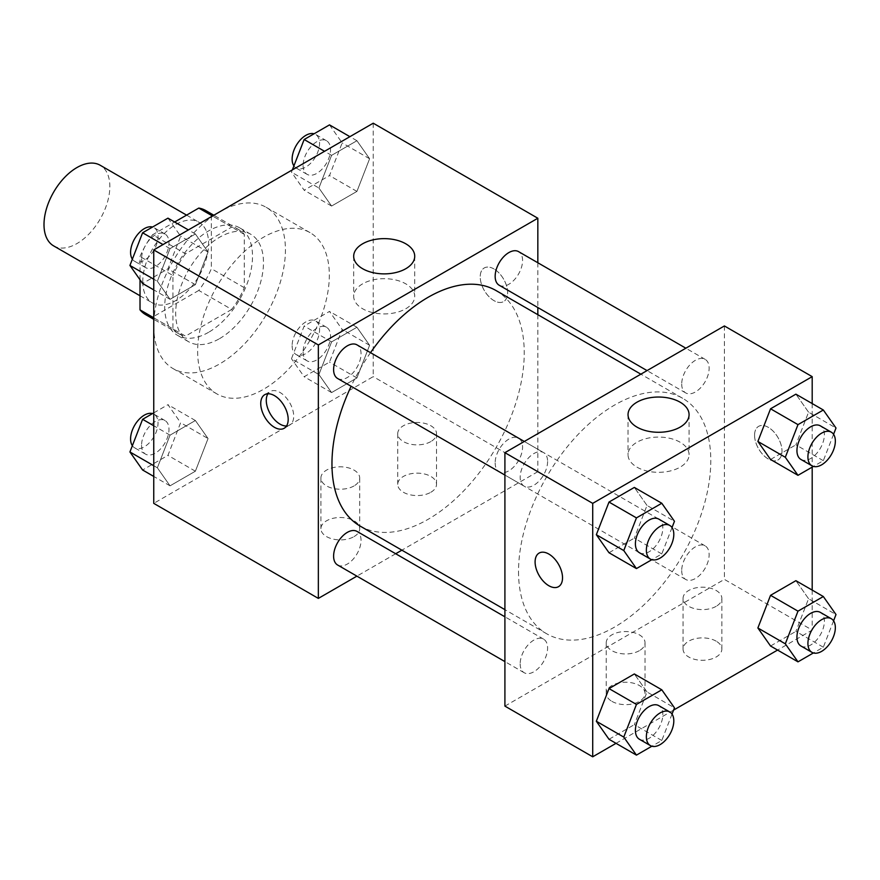<?xml version="1.0" encoding="UTF-8"?>
<svg xmlns="http://www.w3.org/2000/svg" width="880" height="880" viewBox="0 0 880 880"><rect width="100%" height="100%" fill="white"/><g stroke="black" fill="none" stroke-linecap="round" stroke-linejoin="round"><path stroke-width="0.66" stroke-dasharray="4.4 3.3" d="M53.647 245.894A46.563 26.884 120 0 0 100.199 219.01A46.563 26.884 120 0 0 100.199 165.253M142.769 281.6A46.563 26.884 120 0 0 152.416 302.918A46.563 26.884 120 0 0 198.968 276.034A46.563 26.884 120 0 0 198.968 222.277A46.563 26.884 120 0 0 163.086 234.751A46.563 26.884 120 0 0 142.769 281.6M244.277 234.344L211.354 215.336L211.354 268.675A60.093 34.694 120 0 1 198.792 290.444L231.715 309.452A60.093 34.694 120 0 0 244.277 287.683L244.277 234.344A60.093 34.694 120 0 0 238.656 229.559A60.093 34.694 120 0 0 231.715 227.084L185.515 253.759L152.592 234.751L174.647 222.013M211.354 215.336A60.093 34.694 120 0 0 205.733 210.551M198.792 290.444L152.592 317.119A60.093 34.694 120 0 1 145.64 314.633M140.019 279.796L140.019 256.52A60.093 34.694 120 0 1 152.592 234.751M231.715 309.452L185.515 336.127L152.592 317.119M153.747 317.779L172.942 328.867L172.942 275.528L140.019 256.52M172.942 328.867A60.093 34.694 120 0 0 178.563 333.641A60.093 34.694 120 0 0 185.515 336.127M185.515 253.759A60.093 34.694 120 0 0 172.942 275.528M208.615 332.288A62.084 35.838 -60 0 1 177.573 335.368A62.084 35.838 -60 0 1 177.573 263.681A62.084 35.838 -60 0 1 239.657 227.843A62.084 35.838 -60 0 1 249.172 277.585A62.084 35.838 -60 0 1 208.615 332.288M219.582 338.624A62.084 35.838 120 0 0 260.139 283.921A62.084 35.838 120 0 0 250.624 234.179A62.084 35.838 120 0 0 202.785 250.811A62.084 35.838 120 0 0 175.692 313.28A62.084 35.838 120 0 0 188.551 341.704A62.084 35.838 120 0 0 219.582 338.624M231.715 227.084L212.509 215.996M244.277 287.683L211.354 268.675M153.747 325.952A93.115 53.768 120 0 0 173.03 368.577A93.115 53.768 120 0 0 266.145 314.82A93.115 53.768 120 0 0 266.145 207.295A93.115 53.768 120 0 0 194.392 232.243A93.115 53.768 120 0 0 153.747 325.952M197.637 351.296A93.115 53.768 120 0 0 216.92 393.921A93.115 53.768 120 0 0 310.046 340.164A93.115 53.768 120 0 0 310.046 232.639A93.115 53.768 120 0 0 238.282 257.587A93.115 53.768 120 0 0 197.637 351.296M373.23 123.2L373.23 376.64L153.747 503.36M208.054 438.548L195.382 471.207L170.038 485.837L157.366 467.808L170.038 435.149L195.382 420.519L208.054 438.548L195.382 471.207L170.038 485.837L157.366 467.808L170.038 435.149L195.382 420.519L208.054 438.548L180.62 422.708L167.948 455.367L142.604 469.997M318.912 374.55L331.584 341.891L356.928 327.261L369.6 345.279L356.928 377.949L331.584 392.579L318.912 374.55L331.584 341.891L356.928 327.261L369.6 345.279L356.928 377.949L331.584 392.579L318.912 374.55L291.478 358.71L304.15 326.051L329.494 311.421L342.166 329.439L329.494 362.109L304.15 376.739L291.478 358.71M318.912 188.012L331.584 155.353L356.928 140.723L369.6 158.752L356.928 191.411L331.584 206.041L318.912 188.012L331.584 155.353L356.928 140.723L369.6 158.752L356.928 191.411L331.584 206.041L318.912 188.012L291.478 172.172L292.358 169.895M157.366 281.281L170.038 248.622L195.382 233.992L208.054 252.021L195.382 284.68L170.038 299.31L157.366 281.281L170.038 248.622L195.382 233.992L208.054 252.021L195.382 284.68L170.038 299.31L157.366 281.281L153.747 279.191M493.944 268.928A19.404 11.198 -120 0 0 484.242 267.96A19.404 11.198 -120 0 0 484.242 290.367A19.404 11.198 -120 0 0 503.646 301.565A19.404 11.198 -120 0 0 506.616 286.022A19.404 11.198 -120 0 0 493.944 268.928A19.404 11.198 60 0 1 506.605 286.022A19.404 11.198 60 0 1 503.635 301.576A19.404 11.198 60 0 1 484.231 290.367A19.404 11.198 60 0 1 484.231 267.971A19.404 11.198 60 0 1 493.933 268.928M537.834 262.746L537.834 307.549M537.834 314.699L537.834 471.68L373.23 376.64M362.615 283.844A30.514 17.622 0 0 0 353.683 296.296A30.514 17.622 0 0 0 384.197 313.918A30.514 17.622 0 0 0 414.722 296.296A30.514 17.622 0 0 0 395.879 280.027A30.514 17.622 0 0 0 362.615 283.844M286.517 425.986A19.404 11.198 -120 0 0 289.685 425.095A19.404 11.198 -120 0 0 289.685 402.688A19.404 11.198 -120 0 0 270.292 391.49A19.404 11.198 -120 0 0 267.927 393.778M430.837 492.272A19.404 11.198 0 0 0 436.524 484.352A19.404 11.198 0 0 0 417.12 473.154A19.404 11.198 0 0 0 397.727 484.352A19.404 11.198 0 0 0 409.695 494.703A19.404 11.198 0 0 0 430.837 492.272M354.024 536.624A19.404 11.198 0 0 0 359.7 528.704A19.404 11.198 0 0 0 340.307 517.506A19.404 11.198 0 0 0 320.903 528.704A19.404 11.198 0 0 0 332.882 539.055A19.404 11.198 0 0 0 354.024 536.624M537.834 471.68L401.885 550.176M395.703 553.74L356.895 576.147M430.837 441.584A19.404 11.198 180 0 1 409.695 444.015A19.404 11.198 180 0 1 397.727 433.664A19.404 11.198 180 0 1 417.12 422.466A19.404 11.198 180 0 1 436.524 433.664A19.404 11.198 180 0 1 430.837 441.584M354.024 485.936A19.404 11.198 180 0 1 332.882 488.367A19.404 11.198 180 0 1 320.903 478.016A19.404 11.198 180 0 1 340.307 466.818A19.404 11.198 180 0 1 359.7 478.016A19.404 11.198 180 0 1 354.024 485.936M337.623 378.488A19.404 11.198 120 0 0 352.572 373.285A19.404 11.198 120 0 0 361.042 353.771A19.404 11.198 120 0 0 357.027 344.883M495.154 462.869A19.404 11.198 120 0 0 499.169 471.757A19.404 11.198 120 0 0 518.562 460.559A19.404 11.198 120 0 0 518.562 438.152A19.404 11.198 120 0 0 503.613 443.355A19.404 11.198 120 0 0 495.154 462.869M337.623 565.015A19.404 11.198 120 0 0 357.027 553.817A19.404 11.198 120 0 0 357.027 531.421M499.169 285.219A19.404 11.198 120 0 0 518.562 274.021A19.404 11.198 120 0 0 518.562 251.625M360.118 526.064A135.949 78.496 120 0 0 496.078 447.568A135.949 78.496 120 0 0 496.078 290.576M370.513 352.671A135.949 78.496 120 0 0 351.12 386.276M518.529 571.538A135.949 78.496 120 0 0 546.678 633.765A135.949 78.496 120 0 0 682.638 555.28A135.949 78.496 120 0 0 682.638 398.288A135.949 78.496 120 0 0 577.863 434.709A135.949 78.496 120 0 0 518.529 571.538M547.602 461.472A19.404 11.198 -60 0 1 539.132 480.997A19.404 11.198 -60 0 1 524.183 486.2A19.404 11.198 -60 0 1 524.183 463.793A19.404 11.198 -60 0 1 543.587 452.595A19.404 11.198 -60 0 1 547.602 461.472M681.714 570.581A19.404 11.198 120 0 0 685.729 579.469A19.404 11.198 120 0 0 705.122 568.26A19.404 11.198 120 0 0 705.122 545.864A19.404 11.198 120 0 0 690.173 551.056A19.404 11.198 120 0 0 681.714 570.581M520.168 663.85A19.404 11.198 120 0 0 524.183 672.727A19.404 11.198 120 0 0 543.587 661.529A19.404 11.198 120 0 0 543.587 639.133A19.404 11.198 120 0 0 528.638 644.325A19.404 11.198 120 0 0 520.168 663.85M681.714 384.054A19.404 11.198 120 0 0 685.729 392.931A19.404 11.198 120 0 0 705.122 381.733A19.404 11.198 120 0 0 705.122 359.337A19.404 11.198 120 0 0 690.173 364.529A19.404 11.198 120 0 0 681.714 384.054M504.911 706.112L724.394 579.392L812.196 630.08L777.568 650.067M724.394 325.952L724.394 579.392M716.166 641.168A19.404 11.198 0 0 0 695.024 638.737A19.404 11.198 0 0 0 683.056 649.088A19.404 11.198 0 0 0 695.024 659.439A19.404 11.198 0 0 0 716.166 657.008A19.404 11.198 0 0 0 721.853 649.088A19.404 11.198 0 0 0 716.166 641.168M611.919 701.36A19.404 11.198 0 0 0 639.353 701.36A19.404 11.198 0 0 0 645.029 693.44A19.404 11.198 0 0 0 625.636 682.242A19.404 11.198 0 0 0 606.232 693.44A19.404 11.198 0 0 0 606.463 695.156A19.404 11.198 0 0 0 611.919 701.36M616.033 743.325L673.574 710.105M647.02 505.45L634.348 487.421L647.02 505.45L634.348 538.109L647.02 505.45L674.465 521.29M609.004 552.739L634.348 538.109L609.004 552.739M808.566 412.192L795.894 394.163L808.566 412.192L795.894 444.851L808.566 412.192L836 428.032M770.55 459.481L795.894 444.851L770.55 459.481M808.566 598.719L795.894 580.69L808.566 598.719L795.894 631.378L808.566 598.719L836 614.559M770.55 646.008L795.894 631.378L770.55 646.008M812.196 403.568L812.196 467.115M812.196 590.106L812.196 630.08M647.02 691.988L634.348 673.959L647.02 691.988L634.348 724.647L647.02 691.988L674.465 707.828M609.004 739.277L634.348 724.647L609.004 739.277M716.166 606.32A19.404 11.198 180 0 1 695.024 608.751A19.404 11.198 180 0 1 683.056 598.4A19.404 11.198 180 0 1 702.449 587.202A19.404 11.198 180 0 1 721.853 598.4A19.404 11.198 180 0 1 716.166 606.32M639.353 650.672A19.404 11.198 180 0 1 618.211 653.092A19.404 11.198 180 0 1 606.232 642.752A19.404 11.198 180 0 1 625.636 631.554A19.404 11.198 180 0 1 645.029 642.752A19.404 11.198 180 0 1 639.353 650.672M754.578 435.248A19.404 11.198 -120 0 0 763.048 454.762A19.404 11.198 -120 0 0 777.997 459.965A19.404 11.198 -120 0 0 777.997 437.558A19.404 11.198 -120 0 0 758.593 426.36A19.404 11.198 -120 0 0 754.578 435.248M636.977 467.159A30.514 17.622 0 0 0 670.23 470.976A30.514 17.622 0 0 0 689.073 454.696A30.514 17.622 0 0 0 658.559 437.074A30.514 17.622 0 0 0 628.034 454.696A30.514 17.622 0 0 0 636.977 467.159M558.514 586.685L558.525 586.674A19.404 11.198 -120 0 0 558.525 586.674A19.404 11.198 -120 0 0 562.54 577.797A19.404 11.198 -120 0 0 554.07 558.272A19.404 11.198 -120 0 0 539.121 553.069A19.404 11.198 -120 0 0 539.121 553.08L539.121 553.069M754.567 435.248A19.404 11.198 60 0 1 758.582 426.371A19.404 11.198 60 0 1 777.986 437.569A19.404 11.198 60 0 1 777.986 459.965A19.404 11.198 60 0 1 763.037 454.773A19.404 11.198 60 0 1 754.567 435.248M672.023 527.56L661.793 553.949L651.86 559.68M639.419 552.728A19.404 11.198 120 0 0 658.812 541.519A19.404 11.198 120 0 0 658.812 519.123M661.793 553.949L634.348 538.109M833.569 434.302L823.328 460.691L813.395 466.422M800.954 459.459A19.404 11.198 120 0 0 820.358 448.261A19.404 11.198 120 0 0 820.358 425.854M823.328 460.691L795.894 444.851M672.023 714.098L661.793 740.487L651.86 746.218M639.419 739.255A19.404 11.198 120 0 0 658.812 728.057A19.404 11.198 120 0 0 658.812 705.65M661.793 740.487L634.348 724.647M833.569 620.829L823.328 647.218L813.395 652.949M800.954 645.997A19.404 11.198 120 0 0 820.358 634.788A19.404 11.198 120 0 0 820.358 612.392M823.328 647.218L795.894 631.378M167.948 218.152L180.62 236.181L167.948 268.84L142.604 283.47M141.559 258.731A19.404 11.198 120 0 0 145.574 267.608A19.404 11.198 120 0 0 164.978 256.41A19.404 11.198 120 0 0 164.978 234.003A19.404 11.198 120 0 0 150.029 239.206A19.404 11.198 120 0 0 141.559 258.731M208.054 252.021L180.62 236.181M195.382 284.68L167.948 268.84M170.038 299.31L153.747 289.894M170.038 248.622L163.02 244.563M195.382 233.992L188.364 229.933M132.363 259.171A19.404 11.198 120 0 0 134.607 261.272A19.404 11.198 120 0 0 154 250.074A19.404 11.198 120 0 0 154 227.667A19.404 11.198 120 0 0 152.537 227.051M329.494 124.883L342.166 142.912L329.494 175.571L304.15 190.201L291.478 172.172M303.105 165.462A19.404 11.198 120 0 0 307.12 174.35A19.404 11.198 120 0 0 326.513 163.141A19.404 11.198 120 0 0 326.513 140.745A19.404 11.198 120 0 0 311.564 145.937A19.404 11.198 120 0 0 303.105 165.462M369.6 158.752L342.166 142.912M356.928 191.411L329.494 175.571M331.584 206.041L304.15 190.201M331.584 155.353L324.555 151.305M356.928 140.723L349.899 136.675M293.909 165.902A19.404 11.198 120 0 0 296.142 168.014A19.404 11.198 120 0 0 315.546 156.805A19.404 11.198 120 0 0 315.546 134.409A19.404 11.198 120 0 0 314.072 133.782M153.747 412.885L167.948 404.679L180.62 422.708M141.559 445.258A19.404 11.198 120 0 0 145.574 454.146A19.404 11.198 120 0 0 164.978 442.937A19.404 11.198 120 0 0 164.978 420.541A19.404 11.198 120 0 0 150.029 425.733A19.404 11.198 120 0 0 141.559 445.258M195.382 471.207L167.948 455.367M170.038 485.837L153.747 476.432M157.366 467.808L153.747 465.718M170.038 435.149L153.747 425.744M195.382 420.519L167.948 404.679M132.363 445.698A19.404 11.198 120 0 0 134.607 447.81A19.404 11.198 120 0 0 154 436.601A19.404 11.198 120 0 0 154 414.205A19.404 11.198 120 0 0 152.537 413.578M303.105 352A19.404 11.198 120 0 0 307.12 360.877A19.404 11.198 120 0 0 326.513 349.679A19.404 11.198 120 0 0 326.513 327.272A19.404 11.198 120 0 0 311.564 332.475A19.404 11.198 120 0 0 303.105 352M369.6 345.279L342.166 329.439M356.928 377.949L329.494 362.109M331.584 392.579L304.15 376.739M331.584 341.891L304.15 326.051M356.928 327.261L329.494 311.421M292.127 345.664A19.404 11.198 120 0 0 296.142 354.541A19.404 11.198 120 0 0 315.546 343.343A19.404 11.198 120 0 0 315.546 320.936A19.404 11.198 120 0 0 300.597 326.139A19.404 11.198 120 0 0 292.127 345.664M140.019 295.768L152.416 302.918M186.582 215.127L198.968 222.277M250.624 234.179L239.657 227.843M188.551 341.704L177.573 335.368M238.656 229.559L213.829 215.226M178.563 333.641L153.747 319.308M310.046 232.639L266.145 207.295M216.92 393.921L173.03 368.577M353.683 256.256L353.683 296.296M414.722 256.256L414.722 296.296M284.163 428.285L289.685 425.095M264.759 394.68L270.292 391.49M436.524 484.352L436.524 433.664M397.727 484.352L397.727 433.664M359.7 528.704L359.7 478.016M320.903 528.704L320.903 478.016M682.638 398.288L640.871 374.176M546.678 633.765L504.911 609.653M504.911 475.068L524.183 486.2M524.315 441.474L543.587 452.595M705.122 545.864L518.562 438.152M685.729 579.469L499.169 471.757M543.587 639.133L504.911 616.803M524.183 672.727L504.911 661.606M705.122 359.337L685.85 348.205M685.729 392.931L647.053 370.601M721.853 649.088L721.853 598.4M683.056 649.088L683.056 598.4M645.029 693.44L645.029 642.752M606.232 693.44L606.232 642.752M628.034 414.656L628.034 454.696M689.073 414.656L689.073 454.696M164.978 234.003L154 227.667M145.574 267.608L134.607 261.272M326.513 140.745L315.546 134.409M307.12 174.35L296.142 168.014M164.978 420.541L154 414.205M145.574 454.146L134.607 447.81M326.513 327.272L315.546 320.936M307.12 360.877L296.142 354.541"/><path stroke-width="1.32" d="M186.582 215.127L100.199 165.253A46.563 26.884 120 0 0 64.328 177.727A46.563 26.884 120 0 0 44 224.576A46.563 26.884 120 0 0 53.647 245.894L140.019 295.768M174.647 222.013L198.792 208.076A60.093 34.694 120 0 1 205.733 210.551L213.829 215.226M153.747 317.779L140.019 309.859A60.093 34.694 120 0 0 145.64 314.633L153.747 319.308M140.019 309.859L140.019 279.796M212.509 215.996L198.792 208.076M356.895 576.147L318.351 598.4L153.747 503.36L153.747 249.92L373.23 123.2L537.834 218.24L537.834 262.746M537.834 307.549L537.834 314.699M362.615 243.804A30.514 17.622 180 0 1 395.879 239.976A30.514 17.622 180 0 1 414.722 256.256A30.514 17.622 180 0 1 384.197 273.878A30.514 17.622 180 0 1 353.683 256.256A30.514 17.622 180 0 1 362.615 243.804M318.351 598.4L318.351 344.96L153.747 249.92M318.351 344.96L537.834 218.24M274.461 427.328A19.404 11.198 60 0 1 261.789 410.223A19.404 11.198 60 0 1 264.759 394.68A19.404 11.198 60 0 1 284.163 405.878A19.404 11.198 60 0 1 284.163 428.285A19.404 11.198 60 0 1 274.461 427.328M267.927 393.778A19.404 11.198 -120 0 0 279.994 424.127A19.404 11.198 -120 0 0 286.517 425.986M401.885 550.176L395.703 553.74M524.315 441.474L357.027 344.883A19.404 11.198 120 0 0 337.623 356.092A19.404 11.198 120 0 0 337.623 378.488L504.911 475.068M504.911 616.803L357.027 531.421A19.404 11.198 120 0 0 342.078 536.613A19.404 11.198 120 0 0 333.608 556.138A19.404 11.198 120 0 0 337.623 565.015L504.911 661.606M685.85 348.205L518.562 251.625A19.404 11.198 120 0 0 503.613 256.817A19.404 11.198 120 0 0 495.154 276.342A19.404 11.198 120 0 0 499.169 285.219L647.053 370.601M351.12 386.276A135.949 78.496 120 0 0 331.958 463.826A135.949 78.496 120 0 0 360.118 526.064L504.911 609.653M640.871 374.176L496.078 290.576A135.949 78.496 120 0 0 370.513 352.671M616.033 743.325L592.713 756.8L504.911 706.112L504.911 452.672L724.394 325.952L812.196 376.64L812.196 403.568M673.574 710.105L777.568 650.067M596.332 534.721L609.004 552.739L596.332 534.721L609.004 502.051L596.332 534.721L623.777 550.561L636.449 517.891L661.793 503.261L674.465 521.29L672.023 527.56M634.348 487.421L609.004 502.051L634.348 487.421L661.793 503.261M757.878 441.452L770.55 459.481L757.878 441.452L770.55 408.793L757.878 441.452L785.312 457.292L797.984 424.633L823.328 410.003L836 428.032L833.569 434.302M795.894 394.163L770.55 408.793L795.894 394.163L823.328 410.003M757.878 627.979L770.55 646.008L757.878 627.979L770.55 595.32L757.878 627.979L785.312 643.819L797.984 611.16L823.328 596.53L836 614.559L833.569 620.829M795.894 580.69L770.55 595.32L795.894 580.69L823.328 596.53M592.713 756.8L592.713 503.36L812.196 376.64M812.196 467.115L812.196 590.106M596.332 721.248L609.004 739.277L596.332 721.248L609.004 688.589L596.332 721.248L623.777 737.088L636.449 704.429L661.793 689.799L674.465 707.828L672.023 714.098M634.348 673.959L609.004 688.589L634.348 673.959L661.793 689.799M636.977 427.119A30.514 17.622 180 0 1 628.034 414.656A30.514 17.622 180 0 1 658.559 397.034A30.514 17.622 180 0 1 689.073 414.656A30.514 17.622 180 0 1 670.23 430.936A30.514 17.622 180 0 1 636.977 427.119M592.713 503.36L504.911 452.672M562.529 577.797A19.404 11.198 60 0 1 558.514 586.685A19.404 11.198 60 0 1 539.11 575.476A19.404 11.198 60 0 1 539.11 553.08A19.404 11.198 60 0 1 554.059 558.272A19.404 11.198 60 0 1 562.529 577.797M539.121 553.08A19.404 11.198 -120 0 0 539.121 575.476A19.404 11.198 -120 0 0 558.514 586.674M651.86 559.68L636.449 568.579L623.777 550.561M669.79 525.459L658.812 519.123A19.404 11.198 120 0 0 643.863 524.326A19.404 11.198 120 0 0 635.404 543.84A19.404 11.198 120 0 0 639.419 552.728L650.386 559.064A19.404 11.198 120 0 0 669.79 547.855A19.404 11.198 120 0 0 669.79 525.459A19.404 11.198 120 0 0 654.841 530.651A19.404 11.198 120 0 0 646.371 550.176A19.404 11.198 120 0 0 650.386 559.064M636.449 568.579L609.004 552.739M636.449 517.891L609.004 502.051M813.395 466.422L797.984 475.321L785.312 457.292M831.325 432.19L820.358 425.854A19.404 11.198 120 0 0 805.409 431.057A19.404 11.198 120 0 0 796.939 450.582A19.404 11.198 120 0 0 800.954 459.459L811.932 465.795A19.404 11.198 120 0 0 831.325 454.597A19.404 11.198 120 0 0 831.325 432.19A19.404 11.198 120 0 0 816.376 437.393A19.404 11.198 120 0 0 807.917 456.918A19.404 11.198 120 0 0 811.932 465.795M797.984 475.321L770.55 459.481M797.984 424.633L770.55 408.793M651.86 746.218L636.449 755.117L623.777 737.088M669.79 711.986L658.812 705.65A19.404 11.198 120 0 0 643.863 710.853A19.404 11.198 120 0 0 635.404 730.378A19.404 11.198 120 0 0 639.419 739.255L650.386 745.591A19.404 11.198 120 0 0 669.79 734.393A19.404 11.198 120 0 0 669.79 711.986A19.404 11.198 120 0 0 654.841 717.189A19.404 11.198 120 0 0 646.371 736.714A19.404 11.198 120 0 0 650.386 745.591M636.449 755.117L609.004 739.277M636.449 704.429L609.004 688.589M813.395 652.949L797.984 661.848L785.312 643.819M831.325 618.728L820.358 612.392A19.404 11.198 120 0 0 805.409 617.584A19.404 11.198 120 0 0 796.939 637.109A19.404 11.198 120 0 0 800.954 645.997L811.932 652.333A19.404 11.198 120 0 0 831.325 641.124A19.404 11.198 120 0 0 831.325 618.728A19.404 11.198 120 0 0 816.376 623.92A19.404 11.198 120 0 0 807.917 643.445A19.404 11.198 120 0 0 811.932 652.333M797.984 661.848L770.55 646.008M797.984 611.16L770.55 595.32M153.747 289.894L142.604 283.47L129.932 265.441L142.604 232.782L167.948 218.152L188.364 229.933M153.747 279.191L129.932 265.441M163.02 244.563L142.604 232.782M152.537 227.051A19.404 11.198 120 0 0 138.171 233.849A19.404 11.198 120 0 0 130.581 252.395A19.404 11.198 120 0 0 132.363 259.171M292.358 169.895L304.15 139.513L329.494 124.883L349.899 136.675M324.555 151.305L304.15 139.513M314.072 133.782A19.404 11.198 120 0 0 299.706 140.58A19.404 11.198 120 0 0 292.127 159.126A19.404 11.198 120 0 0 293.909 165.902M153.747 476.432L142.604 469.997L129.932 451.968L142.604 419.309L153.747 412.885M153.747 465.718L129.932 451.968M153.747 425.744L142.604 419.309M152.537 413.578A19.404 11.198 120 0 0 138.171 420.376A19.404 11.198 120 0 0 130.581 438.922A19.404 11.198 120 0 0 132.363 445.698"/></g></svg>
